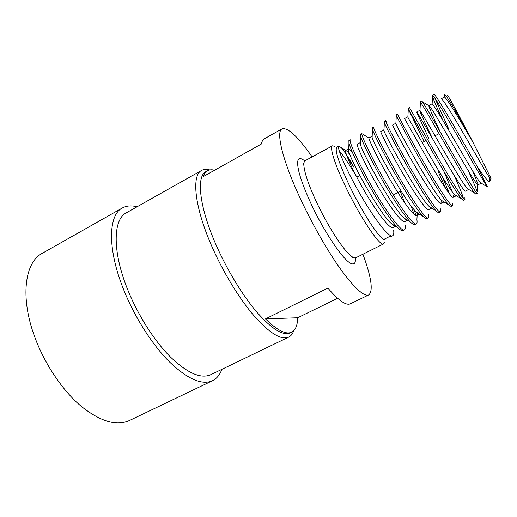 <?xml version="1.0" encoding="UTF-8"?>
<svg xmlns="http://www.w3.org/2000/svg" width="517" height="517" viewBox="0 0 517 517"><rect width="100%" height="100%" fill="white"/><g stroke="black" fill="none" stroke-linecap="round" stroke-linejoin="round"><path stroke-width="0.78" d="M334.467 146.253L332.412 145.839L305.192 160.677C304.08 161.291 303.673 163.178 303.977 166.351C304.881 174.093 309.03 185.958 316.41 201.934C327.19 225.076 342.558 248.994 350.513 255.508C352.937 257.569 354.72 258.313 355.858 257.75L383.595 243.908L384.435 241.982M304.804 160.974C301.068 157.944 298.761 157.866 297.876 160.735C296.629 167.372 300.984 181.635 310.937 203.53C324.534 232.954 344.484 261.945 351.631 263.722C354.488 264.639 355.741 262.701 355.392 257.905M312.132 156.897C297.941 136.643 287.93 127.292 282.095 128.843L264.252 138.866C262.843 139.655 261.919 141.354 261.473 143.965L203.181 176.64C204.144 173.79 205.585 171.831 207.498 170.759L205.953 171.631C196.234 176.123 199.103 206.031 215.595 243.804C226.588 269.176 242.447 295.31 256.891 312.203C271.916 329.116 282.999 336.011 290.127 332.903L291.724 332.134C295.53 330.117 297.514 325.329 297.676 317.761L337.614 298.283M209.786 169.938C206.606 169.014 203.892 169.169 201.649 170.403C191.503 175.108 194.282 206.012 211.291 245.097C222.633 271.367 239.08 298.425 254.086 315.861C269.693 333.303 281.222 340.399 288.673 337.136C290.968 335.998 292.648 333.866 293.708 330.731M201.649 170.403L126.31 212.842C113.036 219.357 112.144 251.307 127.673 289.598C138 315.351 154.531 341.188 170.694 357.26C187.6 373.268 200.964 379.071 210.781 374.676L288.673 337.136M137.018 206.806C131.415 205.307 126.529 205.695 122.367 207.963C108.26 214.91 107.155 248.851 123.699 289.759C134.711 317.315 152.418 344.981 169.705 362.139C187.787 379.207 202.063 385.391 212.526 380.699C216.772 378.586 219.88 374.799 221.851 369.338M122.367 207.963L42.22 253.343C24.822 262.209 19.859 297.178 34.794 337.136C44.708 364.084 62.454 390.38 80.917 406.058C100.33 421.568 116.512 426.383 129.463 420.502L212.526 380.699M393.624 230.097C394.044 233.245 393.721 235.119 392.661 235.713L391.195 236.45L389.682 236.463L383.776 239.423L385.049 239.52L385.714 238.453M392.409 224.281L392.493 224.611M392.661 235.713C388.926 239.171 369.119 211.673 353.99 183.05C342.868 162.332 336.858 146.66 338.803 146.085L341.162 147.597C344.212 150.977 348.51 157.575 354.061 167.398L347.392 157.323M338.803 146.085L336.838 147.151C334.518 149.872 338.7 162.642 349.395 185.474C361.906 211.653 378.883 237.956 383.776 239.423M404.449 229.813L402.969 230.556C402.019 231.034 400.365 230.155 398.006 227.9C390.71 221.089 376.156 198.567 364.769 177.37C355.806 160.477 350.532 149.058 348.956 143.106L348.891 140.598L350.339 139.816C348.704 140.217 355.063 155.785 366.314 176.555C381.649 205.236 401.14 233.064 404.449 229.813C405.341 229.315 405.599 227.687 405.205 224.934M411.196 205.979L413.981 214.284M416.34 223.861L414.847 224.611C414.059 225.005 412.669 224.229 410.66 222.284C403.809 215.802 389.017 192.595 377.197 170.817C367.8 153.297 362.288 141.768 360.659 136.23L360.511 134.284L361.971 133.489C360.659 133.716 367.374 149.174 378.754 169.996C394.29 198.741 413.464 226.905 416.34 223.861C417.077 223.454 417.271 222.058 416.902 219.673L417.297 212.745M414.22 209.792L416.004 215.608M428.328 217.857L426.822 218.613C426.189 218.937 425.032 218.258 423.358 216.591C417.006 210.464 402 186.566 389.734 164.212C379.898 146.072 374.14 134.452 372.447 129.366L372.234 127.912L373.707 127.111C372.712 127.156 379.788 142.505 391.311 163.378C407.053 192.188 425.905 220.688 428.328 217.857C428.929 217.528 429.058 216.352 428.716 214.316M440.658 208.855L440.426 211.802L438.907 212.565C438.41 212.817 437.472 212.235 436.102 210.82C430.293 205.068 415.106 180.472 402.394 157.536C392.106 138.782 386.083 127.111 384.318 122.523L384.053 121.482L385.54 120.674L386.18 121.417M440.426 211.802C438.448 214.419 419.94 185.571 403.984 156.703C392.325 135.777 384.881 120.539 385.54 120.674M438.313 171.754L445.68 188.589M452.627 205.695L451.095 206.464L448.879 204.971C443.676 199.633 428.334 174.319 415.164 150.809L396.274 115.692L395.983 114.994L397.476 114.179C397.153 113.863 404.973 128.985 416.773 149.962C432.942 178.895 451.108 208.093 452.627 205.695L452.718 203.291M442.3 176.698L449.687 194.172M454.081 175.237C459.219 186.643 462.321 194.366 463.387 198.399M464.906 197.623L464.938 199.536L463.394 200.305L461.707 199.051C457.157 194.14 441.699 168.109 428.057 144.01L408.01 108.454L424.114 141.561M464.938 199.536C463.885 201.708 446.061 172.155 429.679 143.157L409.522 107.633L408.01 108.454M420.147 101.855L421.672 101.028C422.027 100.33 430.616 115.207 442.707 136.294C459.309 165.35 476.777 195.264 477.353 193.319L475.795 194.101L474.567 193.054C470.735 188.602 455.186 161.84 441.072 137.154C429.381 116.59 422.499 104.893 420.424 102.062L420.379 102.902M468.085 170.397C473.081 181.228 476.125 188.375 477.223 191.846L477.695 184.834M489.651 181.919L489.903 178.074L490.698 177.68L490.956 178.171L489.651 181.919C487.983 181.461 483.899 176.407 477.391 166.752L487.479 186.986C484.403 183.018 468.816 155.514 454.204 130.232C442.022 109.074 434.829 97.416 432.626 95.264L432.386 95.199C432.122 96.505 435.611 104.88 442.856 120.338M477.391 166.752L455.852 129.36C443.618 108.227 434.635 93.474 433.925 94.365L432.386 95.199M434.836 98.023L448.536 128.649M332.412 145.839C329.387 146.957 334.68 164.115 345.53 186.579C360.297 217.625 380.325 247.21 383.595 243.908M447.295 94.96C447.58 94.533 453.409 105.067 464.802 126.568L470.38 137.199L464.447 126.659C453.28 106.903 446.656 96.033 444.568 94.068L444.491 95.315M282.095 128.843C275.658 131.447 282.379 160.192 300.39 198.709C312.41 224.559 328.14 251.921 341.343 270.21C354.966 288.589 364.11 296.823 368.77 294.903L350.345 303.809C346.125 305.812 338.648 300.577 327.894 288.111L265.486 318.886C277.261 330.441 286.004 334.861 291.724 332.134M368.77 294.903C373.377 291 371.432 277.442 362.934 254.222M207.498 170.759C209.475 169.673 211.854 169.498 214.633 170.222M490.956 178.171L491.027 178.746M356.478 176.581C349.854 165.162 344.096 156.548 339.21 150.738M490.698 177.68L470.38 137.199M489.903 178.074C487.667 175.282 476.344 155.514 464.253 134.814C452.007 113.895 442.158 97.959 441.15 98.792L444.381 97.099C445.867 96.556 460.124 120.164 473.837 143.881M472.551 170.765L477.779 183.567L477.889 184.866C477.133 185.765 466.069 167.308 453.235 145.251C440.264 123.007 429.517 104.673 428.858 105.436L432.122 103.827C433.621 104.667 443.063 120.532 454.656 140.378C466.095 160.018 477.088 178.785 480.067 182.456L481.01 183.296L477.889 184.866M422.434 101.823L428.793 105.655C429.362 108.182 433.162 116.939 440.2 131.932M468.667 189.429L465.468 191.122C464.356 192.188 453.002 173.996 440.238 152.037C427.333 129.896 416.973 111.459 416.676 112.027L419.707 110.386C419.901 111.756 423.972 120.771 431.921 137.432M416.702 112.344L429.039 138.957M444.219 171.948L452.291 191.885M453.099 197.339L453.235 195.206L453.151 197.32C451.69 198.56 440.057 180.614 427.365 158.758L404.779 118.981M444 201.927L440.943 203.465C439.14 204.874 427.236 187.18 414.602 165.414C401.819 143.48 392.216 124.849 392.623 125.03L395.608 123.414L403.583 138.595M431.857 208.041L428.839 209.559C426.706 211.13 414.524 193.681 401.961 172.012C389.236 150.176 380.008 131.46 380.758 131.447L383.976 130.077M417.458 212.842L416.844 215.602C414.376 217.334 401.929 200.124 389.43 178.552C376.77 156.813 367.904 138.007 368.989 137.813L372.156 136.32M405.767 219.15L405.767 219.512M407.538 220.281L404.947 221.586C402.161 223.486 389.45 206.509 377.016 185.034C364.414 163.391 355.903 144.495 357.325 144.12L360.42 142.556M394.128 225.393L394.096 225.722M395.557 226.317L393.153 227.525C390.044 229.58 377.08 212.836 364.711 191.452C352.167 169.912 344.012 150.932 345.757 150.376L348.639 148.818C349.201 148.592 350.616 150.137 352.878 153.446M341.162 147.597L347.489 151.565L350.028 154.893M468.564 189.565L467.239 188.55C460.434 181.26 421.633 111.659 419.953 110.548L419.707 110.386M456.304 195.71L454.462 194.566C446.526 186.631 409.451 119.95 407.861 117.269L407.609 116.926L404.598 118.555M443.987 201.934L441.738 200.518C432.768 191.975 397.379 128.151 395.86 123.996L395.608 123.414M431.747 208.08L429.065 206.393C419.171 197.294 385.423 136.262 383.944 130.723L383.711 129.851M419.552 214.174L416.437 212.203C405.729 202.574 373.578 144.282 372.111 137.451L371.923 136.223M400.268 191.355L404.85 203.045M407.409 220.197L403.867 217.935C392.435 207.828 361.848 152.224 360.362 144.185L360.226 142.55M396.171 226L396.093 226.045C395.169 226.517 393.586 225.696 391.343 223.59C379.291 213.043 350.222 160.089 348.697 150.932L348.639 148.818M265.486 318.886L297.676 317.761M350.513 255.508L352.885 257.666M303.977 166.351L303.563 163.165M356.782 177.163L359.826 175.547M422.195 142.576L426.079 140.521M435.017 135.797L439.062 133.657M393.23 194.98L401.037 190.96M441.15 200.874L440.995 203.44M368.918 138.02L363.354 134.588M405.522 218.995L405.509 219.331M393.87 225.225L393.851 225.586M444.568 94.068L444.381 97.099M487.479 186.986L480.067 182.456M432.626 95.264L432.122 103.827M474.567 193.054L467.239 188.55M420.424 102.062L419.953 110.548M461.707 199.051L454.462 194.566M408.307 108.874L407.861 117.269M448.879 204.971L441.738 200.518M396.274 115.692L395.86 123.996M436.102 210.82L429.065 206.393M384.318 122.523L383.944 130.723M423.358 216.591L416.437 212.203M372.447 129.366L372.111 137.451M410.66 222.284L403.867 217.935M360.659 136.23L360.362 144.185M398.006 227.9L391.343 223.59M348.956 143.106L348.697 150.932M456.22 195.775L453.151 197.32M419.604 214.206L416.844 215.602"/></g></svg>
